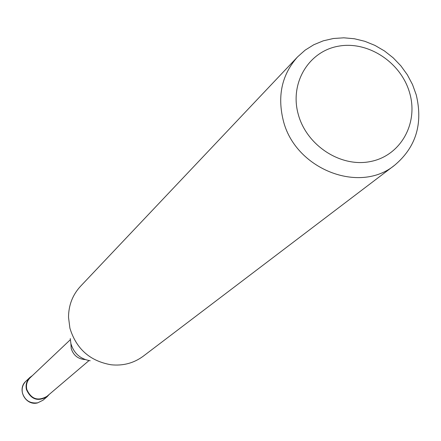 <?xml version="1.0" encoding="UTF-8"?>
<svg xmlns="http://www.w3.org/2000/svg" width="441" height="441" viewBox="0 0 441 441"><rect width="100%" height="100%" fill="white"/><g stroke="black" fill="none" stroke-linecap="round" stroke-linejoin="round"><path stroke-width="0.66" d="M49.276 394.375L47.193 396.663C37.86 401.889 30.942 399.513 26.427 389.541C25.451 384.822 26.614 380.781 29.922 377.419L32.425 375.589M88.994 360.584L46.944 396.36C37.898 401.437 31.184 399.138 26.802 389.458C25.848 384.877 26.984 380.958 30.197 377.694L70.301 339.752M90.201 360.76C80.301 359.035 73.873 353.324 70.907 343.633L70.257 338.534M394.728 165.155L143.281 356.179C133.832 363.147 123.105 366.013 111.099 364.773C89.986 361.085 76.26 348.892 69.915 328.203L68.52 317.327C68.587 305.255 72.589 294.897 80.543 286.259L297.576 56.889L305.178 50.114L313.821 44.723L323.297 40.82L333.379 38.505L343.831 37.81L354.41 38.758L364.867 41.311L374.96 45.406L384.464 50.947L393.157 57.799L400.847 65.814L407.346 74.799L412.517 84.556L416.232 94.854C423.162 123.761 415.99 147.195 394.728 165.155C359.299 194.608 294.538 168.787 283.128 119.88C277.273 95.295 282.091 74.297 297.576 56.889M409.733 93.205C418.564 123.678 400.461 155.816 370.479 161.533C340.628 167.718 306.429 145.387 298.204 114.125C289.533 82.947 308.772 51.189 338.583 46.167C368.279 40.693 401.338 62.65 409.733 93.205M47.193 396.663L43.009 400.213L37.755 402.82C30.142 403.73 25.049 400.516 22.48 393.179C21.515 388.515 22.667 384.519 25.942 381.195L29.922 377.419M85.256 359.58C78.118 359.112 73.443 355.429 71.221 348.539L70.891 343.578M43.009 400.213L37.617 402.892C25.661 406.167 16.554 389.276 25.942 381.195"/></g></svg>
